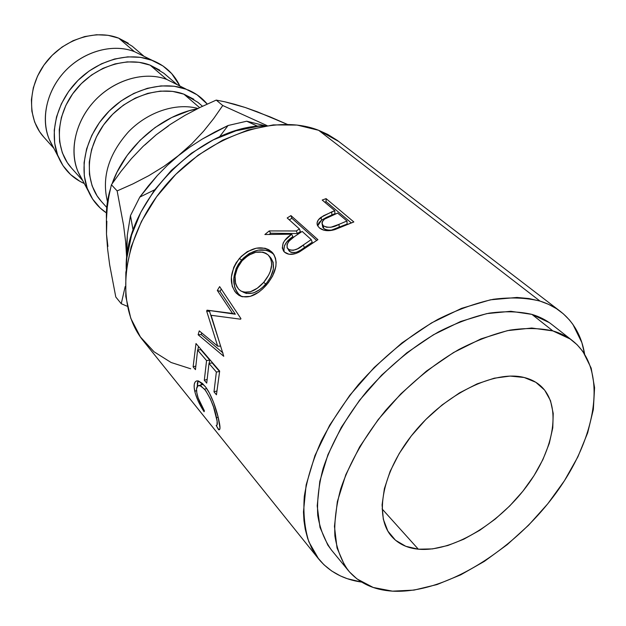 <?xml version="1.0" encoding="UTF-8"?>
<svg xmlns="http://www.w3.org/2000/svg" width="626" height="626" viewBox="0 0 626 626"><rect width="100%" height="100%" fill="white"/><g stroke="black" fill="none" stroke-linecap="round" stroke-linejoin="round"><path stroke-width="0.94" d="M418.325 549.198L382.071 508.907L418.325 549.198L432.527 548.9L447.864 545.504L463.788 539.205L479.759 530.277L495.252 519.048L509.76 505.91L522.82 491.285L534.009 475.658L542.938 459.515L549.284 443.396L552.774 427.848L553.22 413.434L550.52 400.687L544.675 390.147L535.809 382.283L524.173 377.494C530.355 379.02 535.629 381.625 539.988 385.311C562.304 404.396 554.839 449.085 526.208 486.918C497.733 524.862 451.487 552.257 418.325 549.198C407.299 548.126 398.512 543.986 391.954 536.772C373.573 516.724 382.056 471.221 414.169 432.355C446.095 393.386 494.814 369.903 524.173 377.494L510.151 376.077L494.258 378.198L477.129 383.855L459.5 392.885L442.136 404.928L425.829 419.483L411.321 435.907L399.255 453.435L390.154 471.292L384.372 488.687L382.079 504.861L383.3 519.181L387.87 531.106L395.499 540.238L405.812 546.31L418.325 549.198M197.98 108.47C176.274 102.539 148.018 111.702 128.62 131.671C108.572 154.207 101.522 177.51 107.461 201.572C101.522 177.51 108.572 154.207 128.62 131.671C148.018 111.702 176.274 102.539 197.98 108.47M193.849 99.252L183.887 94.158L199.616 107.664L183.887 94.158C159.395 84.839 124.793 96.991 105.16 122.79C85.379 148.487 84.267 182.659 101.224 201.267L106.725 207.417M159.873 70.206L150.115 65.135L166.712 79.392L186.345 89.268L174.153 86.239L160.968 85.911L147.321 88.329L133.784 93.438L120.935 101.06L109.339 110.872L99.487 122.477L91.803 135.349L86.607 148.941L84.087 162.666L84.314 175.953L87.225 188.269L92.648 199.123L100.316 208.129L106.397 212.879C98.438 207.582 92.452 200.406 88.446 191.337C78.281 168.191 86.005 135.13 107.899 112.336C129.746 89.495 162.603 80.245 186.345 89.268L166.712 79.392C144.942 71.098 115.121 79.377 95.402 99.996C75.629 120.583 68.743 150.592 78.078 171.829L81.576 178.418C68.531 158.261 72.647 126.28 92.296 103.423C111.851 80.504 143.73 70.582 166.712 79.392L150.115 65.135C126.186 55.792 92.82 67.123 74.142 91.834C55.323 116.452 54.673 149.559 71.364 167.893L82.757 180.624M128.275 43.202L118.737 38.17L134.394 51.622L152.431 60.432L140.545 57.349L127.743 56.856L114.542 59.016L101.49 63.797L89.142 71.004L78.031 80.355L68.641 91.451L61.371 103.814L56.512 116.913L54.251 130.185L54.642 143.072L57.615 155.06L63.023 165.687L70.574 174.552L79.956 181.36L84.299 183.535C72.436 178.191 63.829 169.411 58.468 157.204C48.765 134.488 56.144 102.836 77.061 81.341C97.922 59.806 129.386 51.449 152.431 60.432L134.394 51.622C113.267 43.382 84.69 50.87 65.832 70.331C46.934 89.761 40.33 118.51 49.235 139.332L52.623 145.897C40.127 125.998 44.055 95.254 62.827 73.618C81.521 51.911 112.07 42.865 134.394 51.622L118.737 38.17C95.371 28.843 63.179 39.422 45.385 63.124C27.442 86.732 27.184 118.815 43.593 136.859L53.922 148.401M197.409 108.752C161.305 115.239 124.699 147.266 112.093 183.747L117.054 172.119L127.133 155.451L140.005 140.357L155.084 127.532L171.712 117.524L189.122 110.747L197.409 108.752M110.395 188.864C107.343 199.091 106.021 209.037 106.436 218.717L106.749 207.198L110.395 188.864M126.233 269.164L126.835 258.045L131.546 235.227L140.803 212.308L154.278 190.335L171.391 170.35L191.353 153.276L213.231 139.903L236.002 130.787L258.616 126.264L266.355 125.787C200.124 124.597 123.525 202.98 126.233 269.157M560.387 311.419L337.344 140.42L327.719 134.402L318.626 130.294L540.019 301.09L528.962 298.539L516.935 297.452L490.408 299.823L461.526 308.36L431.564 322.899L401.978 342.892L374.231 367.439L349.723 395.358L329.659 425.226L314.948 455.572L306.145 484.915L303.469 511.935L303.978 520.809L305.23 529.189L307.702 538.579L311.85 548.486L317.304 557.234L323.939 564.746L331.702 570.998L340.45 575.943L347.266 578.682L361.648 582.094C343.643 579.527 329.307 571.828 318.657 558.987L308.908 541.928C304.643 528.516 303.109 513.343 304.299 496.418C307.147 478.718 312.812 460.259 321.302 441.025C331.342 421.705 343.713 402.901 358.416 384.614C382.345 357.61 408.872 335.841 437.981 319.315C457.05 309.815 475.51 303.133 493.374 299.275C510.55 297.084 526.098 297.686 540.019 301.09L318.626 130.294C274.188 112.672 205.469 136.538 163.347 188.05C120.951 239.39 114.511 306.083 143.479 341.053L318.438 558.713M326.076 198.63L353.839 221.956L332.609 230.196L328.165 230.704L324.01 230.258L319.37 227.872L317.484 225.493L317.1 222.692L318.399 219.82L323.485 215.767L334.785 210.68L322.21 200.054L326.076 198.63L326.138 201.674L324.73 202.182L326.138 201.674L351.319 222.903L326.138 201.674L326.076 198.63L322.21 200.054L334.785 210.68L334.926 213.716L331.89 214.929L331.678 211.917L321.06 217.277C317.57 219.867 316.38 222.621 317.499 225.532L319.37 227.872C323.118 230.884 328.259 231.471 334.785 229.632L353.839 221.956L326.076 198.63M290.949 215.594L317.922 239.672L298.461 252.411L295.269 253.679L289.063 254.281L284.462 252.082L282.287 248.107L283.155 243.06L284.697 240.564L291.685 234.179L264.861 234.523L269.227 230.931L296.317 230.971L299.392 228.936L287.185 217.965L290.949 215.594L291.857 218.263L289.298 219.867L291.857 218.263L316.662 240.462L291.857 218.263L290.949 215.594L287.185 217.965L299.392 228.936L300.378 231.565L297.381 233.553L296.317 230.971L269.227 230.931L270.659 233.232L269.25 234.374L270.659 233.232L297.381 233.553L296.317 230.971L299.392 228.936L300.378 231.565L297.381 233.553L270.659 233.232L269.227 230.931L264.861 234.523L291.685 234.179C283.625 239.555 280.91 245.181 283.531 251.049L284.462 252.082C288.242 255.189 293.258 255.118 299.494 251.879L317.922 239.672L290.949 215.594M268.257 282.811L262.724 288.868L258.655 292.232L250.212 296.403L242.364 296.763L239.007 295.355L234.914 291.575L232.199 286.184L231.37 277.075L233.756 267.302L236.229 262.646L241.198 256.472L247.286 251.652L256.324 248.186L264.978 248.232L268.656 249.649L271.684 251.871L274.008 254.766L275.51 258.272L276.129 262.278L275.847 266.676L272.623 276.011L268.257 282.811M217.668 346.155L206.65 311.052L207.042 310.175L232.559 313.454L217.316 290.441L219.648 286.606L240.947 318.642L240.619 319.205L211.111 315.285L223.748 356.296L198.137 334.761L199.256 330.872L217.668 346.155L220.696 346.123L217.668 346.155L199.256 330.872L198.137 334.761L223.748 356.296L211.111 315.285L240.619 319.205L240.947 318.642L219.648 286.606L217.316 290.441L232.559 313.454L207.042 310.175L235.313 314.221L232.559 313.454L235.313 314.221L219.984 291.317L217.316 290.441L219.984 291.317L235.313 314.221L209.945 310.574L209.561 311.435L206.65 311.052L207.042 310.175L209.945 310.574L209.561 311.435L206.65 311.052L217.668 346.155M195.993 343.525L219.663 371.077L216.447 394.787L213.99 391.845L216.361 372.04L208.99 363.416L206.713 383.128L204.311 380.256L206.564 360.576L197.597 350.083L195.453 369.637L193.121 366.844L195.993 343.525L193.121 366.844L195.453 369.637L197.597 350.083L206.564 360.576L209.741 360.075L209.147 363.393L209.741 360.075L200.743 349.605L197.597 350.083L200.743 349.605L209.741 360.075L206.564 360.576L204.311 380.256L206.713 383.128L208.99 363.416L216.361 372.04L219.562 371.508L212.167 362.908L208.99 363.416L212.167 362.908L219.562 371.508L216.361 372.04L213.99 391.845L216.447 394.787L219.663 371.077L195.993 343.525M218.904 429.804L216.181 425.445L217.019 425.132L217.128 421.204L213.521 406.947L210.391 398.903L205.602 390.483L200.79 385.796L197.902 385.78L196.564 388.809L196.791 392.674L198.16 397.98L204.412 410.891L204.068 411.736L198.223 401.141L195.359 393.637L194.185 387.502L194.263 384.27L195.109 382.016L196.204 381.085L198.332 380.929L202.448 383.48L205.899 387.439L209.467 393.175L213.677 402.667L218.106 417.041L220 428.012L219.632 429.585L218.904 429.804M572.524 340.724L551.796 324.464C546.115 320.019 539.495 316.654 531.92 314.385L552.883 330.919C560.466 333.126 567.078 336.444 572.72 340.873C608.441 369.551 597.243 437.441 555.043 494.352C513.007 551.451 444.092 594.043 392.463 591.155L373.198 587.462L357.031 578.94L349.488 571.937L344.746 565.677L337.031 547.977L334.448 526.356L337.344 501.598L345.81 474.711L359.629 446.901L378.268 419.49L400.89 393.809L426.4 371.132L453.545 352.54L480.995 338.869L507.451 330.638L531.74 328.024L552.883 330.919L570.137 338.971L577.133 344.754L582.986 351.601L591.163 368.104L594.583 387.69L593.338 409.553L587.665 432.856L577.9 456.816L564.464 480.674L547.836 503.711L528.547 525.253L507.177 544.675L484.344 561.381L460.728 574.84L437.034 584.559L414.013 590.107L392.463 591.155C373.745 589.974 359.019 583.096 348.275 570.513C341.483 560.935 337.023 549.401 334.887 535.919C334.214 521.466 336.154 505.777 340.732 488.851C349.684 462.418 364.606 436.33 385.499 410.57C407.573 385.506 432.026 365.154 458.85 349.511C476.417 340.466 493.437 334.01 509.9 330.137C525.73 327.805 540.058 328.063 552.883 330.919L531.92 314.385C519.126 311.419 504.869 311.005 489.164 313.156C472.849 316.819 456.025 323.039 438.685 331.819C412.244 347.031 388.214 366.946 366.593 391.547C346.155 416.853 331.639 442.566 323.039 468.702C318.681 485.455 316.92 501.019 317.742 515.386C319.996 528.821 324.55 540.348 331.397 549.972L348.04 570.216M540.019 301.09L548.658 304.385L556.451 308.657L563.384 313.869L569.402 319.917L572.915 324.417L581.883 342.649L584.598 353.972C581.624 336.029 573.596 321.881 560.52 311.521C554.613 306.99 547.781 303.508 540.019 301.09M549.198 322.554L531.92 314.385L510.847 311.286L486.738 313.626L460.556 321.514L433.458 334.769L406.736 352.9L381.672 375.099L359.52 400.304L341.334 427.292L327.922 454.726L319.816 481.316L317.202 505.878L319.996 527.405L327.836 545.113L331.663 550.285M338.783 141.507L318.626 130.294L297.139 125.075L273.319 124.903L248.131 129.958L222.692 140.161L198.192 155.17L175.804 174.325L156.602 196.744L141.484 221.354L131.108 246.965L125.842 272.396L125.787 296.497L130.771 318.282L140.388 336.921L154.059 351.789L171.086 362.485L190.703 368.784M144.95 144.888L156.234 134.762L170.209 124.464L185.053 115.317L200.492 107.234L216.228 100.097L222.746 105.52L267.185 125.662L222.746 105.52L213.709 118.533L203.473 131.335L191.759 143.808L167.4 165.319L157.4 175.452L139.794 197.104L154.685 189.78L139.794 197.104L130.474 215.61L133.127 230.352L130.474 215.61L139.794 197.104L148.245 186.063L157.4 175.452L167.4 165.319L178.387 155.71L190.038 146.969L202.237 139.089L214.961 131.953L228.083 125.505L219.429 136.961L228.083 125.505L246.714 121.209L228.083 125.505L202.237 139.089L190.038 146.969L163.989 166.336L148.714 175.718L132.97 183.872L117.14 190.914L123.58 225.368L125.638 241.839L126.695 257.489L127.321 235.063L130.474 215.61L127.321 235.063L126.655 245.854L126.742 259.023M257.842 126.342L246.714 121.209L265.314 125.818L246.714 121.209L257.842 126.342M107.907 246.417L106.49 234.124L106.389 220.18L107.265 207.331L108.994 195.555L111.412 184.74L117.14 190.914L123.58 225.368L125.638 241.839L126.742 259.031M125.184 286.536L121.248 303.712L127.36 306.317L121.248 303.712L115.794 297.006L109.675 264.892L107.633 249.281L106.49 234.124L106.85 221.213M125.184 286.528L121.248 303.712L115.794 297.006L109.675 264.892L107.633 249.281L106.49 234.124L106.389 220.18L107.265 207.331L108.994 195.555L111.412 184.74L120.982 171.407L131.468 158.581L143.143 146.327L156.234 134.762L168.402 125.983M257.184 111.741L287.326 124.371L270.205 116.921L245.282 107.516L257.2 111.749M234.578 104.252L245.282 107.516L224.898 101.811L234.578 104.252M216.228 100.097L224.898 101.811L216.228 100.097L200.492 107.234L185.053 115.317L170.209 124.464L156.234 134.762L143.143 146.327L131.468 158.581L120.982 171.407L111.412 184.74L117.14 190.914L132.97 183.872L148.714 175.718L163.989 166.336L178.387 155.71L191.759 143.808L203.473 131.335L213.709 118.533L222.746 105.52L216.228 100.097M143.972 56.262L132.196 46.199L118.737 38.17L108.008 35.306L96.498 34.751L84.682 36.574L73.031 40.721L62.052 47.044L52.208 55.299L43.922 65.127L37.537 76.106L33.319 87.789L31.41 99.659L31.871 111.232L34.649 122.047L39.587 131.679L43.75 137.039M152.877 60.605C165.209 65.683 174.177 74.095 179.787 85.825L171.688 73.594L162.94 65.941L141.437 55.025M176.853 84.346L163.863 73.25L150.115 65.135L139.105 62.31L127.25 61.88L115.043 63.907L102.977 68.336L91.56 75.01L81.294 83.657L72.616 93.916L65.886 105.34L61.379 117.445L59.259 129.723L59.595 141.656L62.326 152.767L67.295 162.619L71.528 168.081M187.69 89.792C195.523 93.024 202.034 97.781 207.229 104.065L197.08 94.808L175.757 83.947M202.503 106.264L197.91 102.343L183.887 94.158L172.588 91.388L160.381 91.106L147.759 93.368L135.247 98.118L123.377 105.168L112.657 114.245L103.548 124.965L96.443 136.859L91.623 149.418L89.268 162.118L89.448 174.419L92.108 185.828L97.1 195.899L101.389 201.455M219.194 423.638L219.648 424.451L219.515 423.653M218.114 417.08L216.533 417.863C217.691 423.09 217.574 425.617 216.181 425.445L218.576 429.694C220.321 430.305 220.462 427.425 219.006 421.04C217.191 411.399 211.322 393.394 204.679 385.89L198.121 380.89L196.642 380.929C194.123 381.946 193.497 385.42 194.78 391.36C196.29 397.62 199.381 404.412 204.068 411.736L204.412 410.891C200.735 404.826 198.293 399.255 197.08 394.161C195.868 388.23 196.744 385.311 199.702 385.405L204.608 389.215C210.539 397.886 214.515 407.44 216.533 417.863L218.114 417.08M206.635 388.48L204.608 389.215L206.635 388.48M203.309 384.341L200.445 385.115L201.048 384.536L203.309 384.341M196.548 390.507L194.78 391.36L196.548 390.507M197.3 386.406L198.168 380.898L197.386 382.955L197.3 386.406M219.922 428.857L218.576 429.694L219.922 428.857M216.666 391.031L213.99 391.845L216.666 391.031M206.901 379.481L204.311 380.256L206.901 379.481M195.609 366.116L193.121 366.844L195.609 366.116M198.465 346.405L197.832 350.051L198.465 346.405M219.538 342.594L209.561 311.435L219.538 342.594M201.697 332.899L201.22 334.574L198.137 334.761L201.22 334.574L222.989 352.954L201.22 334.574L201.697 332.899M221.307 289.118L219.984 291.317L221.307 289.118M236.135 293.023L238.67 294.134C231.268 284.47 232.223 273.1 241.534 260.033L239.406 258.405C229.844 271.754 228.756 283.296 236.135 293.023L238.999 295.355C247.583 299.236 256.762 295.762 266.519 284.916C276.59 272.38 278.64 261.707 272.67 252.904L271.684 251.871C261.95 244.86 251.19 247.035 239.406 258.405L241.534 260.033C253.06 248.952 263.671 246.934 273.359 253.976L271.684 251.871L273.773 254.399L270.338 251.746L266.699 250.306L258.139 250.157L249.25 253.467L243.295 258.155L238.443 264.18L236.049 268.734L233.788 278.367L234.703 287.357L236.362 291.09L238.67 294.134L236.135 293.023M241.699 296.583L238.67 294.134L241.699 296.583M271.066 258.209L273.171 262.364L273.327 269.313L270.667 276.895L267.2 282.349L262.803 287.115L259.54 289.713L254.453 292.498L252.755 293.109L246.339 293.445L243.569 292.334M242.066 260.807C251.636 251.402 260.369 249.484 268.264 255.056L268.804 255.604C273.828 262.99 272.122 271.919 263.671 282.396C255.557 291.317 247.904 294.142 240.728 290.887L238.756 289.259C232.817 281.238 233.921 271.754 242.066 260.807L237.348 268.1L235.047 276.136L235.579 283.633L236.878 286.739L238.756 289.259L241.104 291.121L243.89 292.209L250.369 291.771L257.263 288.234L263.671 282.396L265.815 284.04L263.671 282.396L268.664 275.104L270.362 271.23L271.794 264.227L270.862 258.843L268.264 255.056L265.807 253.248L262.826 252.137L255.776 252.278L248.467 255.259L242.066 260.807M242.716 291.873L243.256 292.146C250.384 295.394 257.896 292.694 265.815 284.04C274.024 273.789 275.62 265.009 270.62 257.693L269.258 256.128M284.196 251.801C283.101 246.135 285.988 241.096 292.858 236.683L291.685 234.179L292.858 236.683L287.005 241.769L284.572 245.392L283.781 250.369L284.196 251.801M294.76 252.661L290.902 252.317L288.641 250.29M287.53 248.499L287.49 248.452C286.168 244.163 288.476 240.22 294.423 236.62L302.147 231.417L311.232 239.586L312.21 242.231L300.793 250.048L296.646 252.208M312.21 242.231L304.463 247.536L303.289 245.024L311.232 239.586L312.21 242.231M303.289 245.024C297.796 249.899 292.725 251.269 288.07 249.109L289.502 251.425C294.087 253.624 299.071 252.325 304.463 247.536L303.289 245.024L311.232 239.586L302.147 231.417L294.423 236.62L289.212 240.963L287.029 244.437L287.131 247.81L289.478 249.993L293.336 250.306L297.569 248.796L303.289 245.024M317.687 225.884L321.537 220.18L321.06 217.277L321.537 220.18L331.89 214.929L331.678 211.917L334.785 210.68L334.926 213.716L326.537 217.324L321.537 220.18L318.963 222.684L317.734 225.516M324.495 229.1L322.875 227.434L322.507 225.869L322.773 227.23L323.838 228.615L323.259 225.751L322.21 224.398C321.858 220.868 324.432 218.138 329.941 216.197L337.625 213.083L346.984 220.986L347.109 224.045L331.334 230.172L327.077 230.086L324.495 229.1M347.109 224.045L339.269 227.348L338.956 224.366L346.984 220.986L347.109 224.045M338.956 224.366C333.275 227.661 328.04 228.13 323.259 225.751L323.838 228.615C328.54 231.025 333.681 230.603 339.269 227.348L338.956 224.366L346.984 220.986L337.625 213.083L324.511 219.131L322.218 221.76L321.944 223.2L323.259 225.751L326.522 227.215L330.841 227.269L338.956 224.366M88.438 191.337L78.078 171.829M58.468 157.196L49.235 139.332M202.793 384.207L199.702 385.413M273.241 253.632L272.67 252.904M238.991 295.347L241.589 296.513M322.21 224.398L322.773 227.23"/></g></svg>
